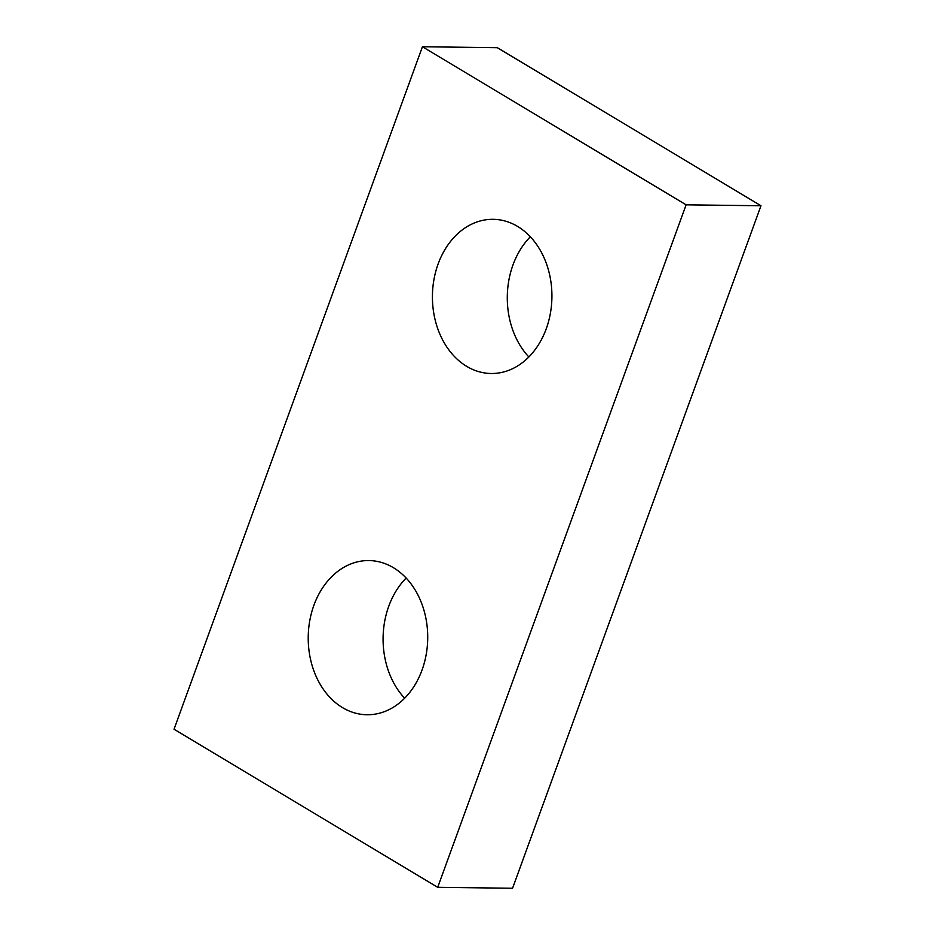 <?xml version="1.0" encoding="UTF-8"?>
<svg xmlns="http://www.w3.org/2000/svg" width="935" height="935" viewBox="0 0 935 935"><rect width="100%" height="100%" fill="white"/><g stroke="black" fill="none" stroke-linecap="round" stroke-linejoin="round"><path stroke-width="1.4" d="M437.709 887.315L686.115 204.823L422.433 46.75L174.027 729.242L437.709 887.315L512.567 888.25L760.973 205.758L686.115 204.823M760.973 205.758L497.291 47.685L422.433 46.75M528.848 356.96A77.102 59.746 90.7 0 1 530.355 236.789M466.705 366.368A77.102 59.746 90.7 0 1 433.969 279.46A77.102 59.746 90.7 0 1 493.131 219.316A77.102 59.746 90.7 0 1 551.919 297.155A77.102 59.746 90.7 0 1 491.214 373.497A77.102 59.746 90.7 0 1 466.705 366.368M404.645 698.211A77.102 59.746 90.7 0 1 406.152 578.04M342.502 707.608A77.102 59.746 90.7 0 1 309.766 620.7A77.102 59.746 90.7 0 1 368.928 560.568A77.102 59.746 90.7 0 1 427.716 638.406A77.102 59.746 90.7 0 1 367.011 714.749A77.102 59.746 90.7 0 1 342.502 707.608"/></g></svg>
